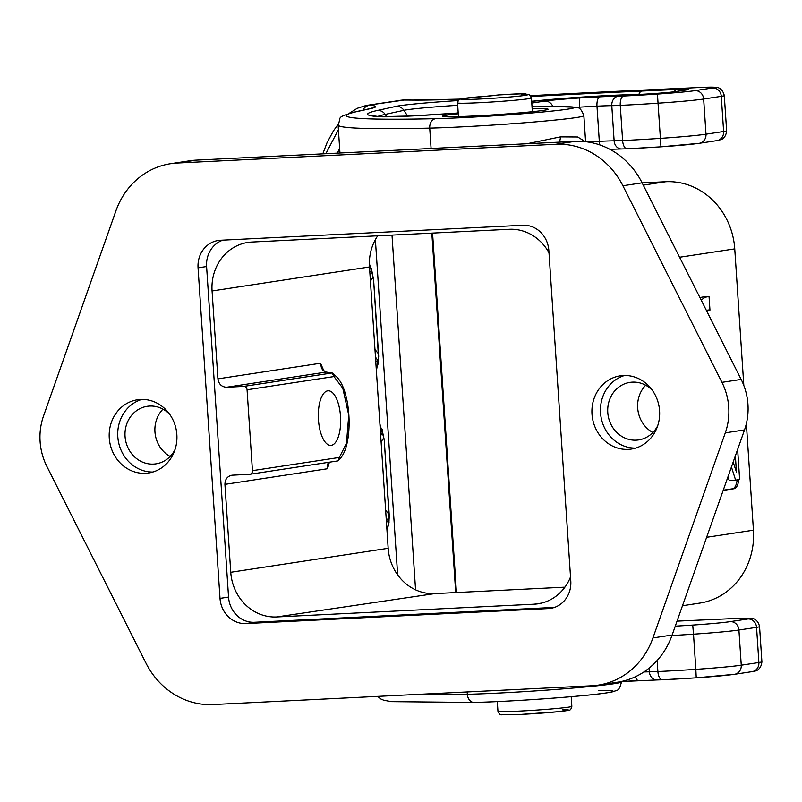 <?xml version="1.0" encoding="UTF-8"?>
<svg xmlns="http://www.w3.org/2000/svg" width="802" height="802" viewBox="0 0 802 802"><rect width="100%" height="100%" fill="white"/><g stroke="black" fill="none" stroke-linecap="round" stroke-linejoin="round"><path stroke-width="1.2" d="M737.629 449.431L739.634 479.506L735.624 480.107L731.434 467.005M733.178 462.062L736.437 472.047L735.364 455.867M728.005 476.719L729.188 480.428L735.624 480.107M738.782 479.626A14.105 5.734 -92.8 0 1 734.141 488.719L723.183 490.383M723.244 490.212L732.537 488.799A14.105 5.734 87.2 0 0 737.158 479.877M377.722 235.798A47.609 43.458 -98.6 0 0 369.481 266.966L388.168 548.297L230.755 572.277L224.921 484.368C225.081 479.035 227.567 475.977 232.38 475.175L249.452 474.333A3.529 3.218 81.4 0 0 249.753 474.303L338.033 460.879M324.008 371.125L320.519 363.236L321.472 368.038L322.715 370.013L326.163 372.078L332.088 372.97L243.618 386.414L226.535 387.256C221.653 386.945 218.776 384.148 217.913 378.865L212.069 290.956L369.481 266.966M339.336 459.366L338.524 460.178A45.143 18.356 87.2 0 0 339.336 459.366C354.304 445.631 351.436 387.807 335.186 375.617L332.048 372.83L333.973 376.569L342.815 388.288L348.75 415.165L346.464 443.295L339.346 457.451L252.44 470.654A3.529 3.218 81.4 0 1 249.753 474.303M642.141 182.896L665.71 181.723A70.536 64.391 81.4 0 1 734.752 248.871L743.825 385.461M746.361 423.677L753.439 530.192A70.536 64.391 81.4 0 1 699.665 603.114L682.482 605.731M706.452 310.524A30.857 12.551 -92.8 0 1 708.507 309.993A30.857 12.551 -92.8 0 1 709.96 310.123L709.078 296.82A44.09 17.925 87.2 0 0 707.855 296.78L703.023 297.021A44.09 17.925 87.2 0 0 700.036 297.803M243.618 386.414A3.529 3.218 81.4 0 1 247.066 389.772L252.44 470.654M338.524 460.178L339.346 457.451M340.519 416.418A27.328 11.118 87.2 0 0 328.128 390.795A27.328 11.118 87.2 0 0 318.454 419.777A27.328 11.118 87.2 0 0 330.835 445.391A27.328 11.118 87.2 0 0 340.519 416.418M224.921 484.368L327.527 468.729L327.627 464.228L328.579 462.323M231.698 475.245L232.38 475.175M388.168 548.297A47.609 43.458 -98.6 0 0 434.764 593.61L564.909 587.164M645.68 385.231A29.093 26.556 -98.6 0 0 637.68 407.927A29.093 26.556 -98.6 0 0 652.868 432.529M162.956 409.16A29.093 26.556 -98.6 0 0 154.946 431.847A29.093 26.556 -98.6 0 0 170.144 456.458M230.755 572.277A46.927 42.837 -98.6 0 0 276.69 616.949L534.142 604.187A46.927 42.837 -98.6 0 0 537.921 603.816A46.927 42.837 -98.6 0 0 570.523 576.949M548.989 252.75A46.927 42.837 -98.6 0 0 509.24 229.282L251.788 242.044A46.927 42.837 -98.6 0 0 247.678 242.465A46.927 42.837 -98.6 0 0 212.069 290.956M169.663 414.283A29.093 26.556 -98.6 0 0 147.227 406.313A29.093 26.556 -98.6 0 0 125.052 436.388A29.093 26.556 -98.6 0 0 155.969 463.847A29.093 26.556 -98.6 0 0 175.026 449.561M652.387 390.363A29.093 26.556 -98.6 0 0 629.961 382.384A29.093 26.556 -98.6 0 0 607.776 412.469A29.093 26.556 -98.6 0 0 638.703 439.917A29.093 26.556 -98.6 0 0 657.75 425.631M222.886 240.139A26.456 24.15 -98.6 0 0 206.595 266.525L198.054 267.828L220.009 598.382A26.456 24.15 -98.6 0 0 245.893 623.565L548.408 608.568A26.456 24.15 -98.6 0 0 550.623 608.347A26.456 24.15 -98.6 0 0 570.793 580.999L548.839 250.445A26.456 24.15 -98.6 0 0 522.944 225.262L220.44 240.259A26.456 24.15 -98.6 0 0 218.214 240.48A26.456 24.15 -98.6 0 0 198.054 267.828M220.009 598.382L228.55 597.089L206.595 266.525M228.55 597.089A26.456 24.15 -98.6 0 0 254.434 622.262L245.893 623.565M554.503 607.395L254.434 622.262M560.588 136.871L559.626 142.124M527.004 143.738L560.468 136.871L577.64 136.982L585.37 141.673M460.198 99.137A164.079 6.185 176.2 0 1 412.368 100.1L402.935 100.039M402.353 100.09L366.063 105.483L357.201 108.32L349.04 113.433M362.875 110.185A8.822 8.541 -85.3 0 1 369.943 105.273A185.162 6.987 176.2 0 1 370.313 108.661L356.82 111.618A361.502 13.634 -3.8 0 0 435.767 118.666A79.358 2.997 -3.8 0 0 544.428 111.839A79.358 2.997 -3.8 0 0 559.806 106.726A361.502 13.634 176.2 0 1 532.027 106.826L560.277 106.696A8.822 7.188 89.2 0 0 559.806 106.726M366.063 105.493L404.529 100.019M338.414 129.673L325.853 153.713M389.07 522.192A8.822 6.155 145.9 0 0 386.414 521.771M379.927 424.148L384.198 439.366L389.361 517.089L387.075 531.786M386.143 517.831L389.08 522.072M380.459 432.248A8.822 6.546 28.9 0 0 382.554 431.616M382.704 432.077L380.689 435.656M378.394 361.431A8.822 6.155 145.9 0 0 375.727 361.02M369.371 263.567L373.521 278.605L378.684 356.339L376.399 371.025M375.466 357.07L378.404 361.321M369.782 271.497A8.822 6.546 28.9 0 0 371.877 270.855M372.028 271.327L370.013 274.896M337.421 153.132L339.647 148.23M437.852 114.475L441.712 114.215M458.203 112.871L457.17 113.072M457.14 113.082L458.183 112.531M458.263 113.774A52.902 1.995 -3.8 0 0 447.035 115.137A52.902 1.995 -3.8 0 0 442.524 116.25A52.902 1.995 -3.8 0 0 484.458 115.418A52.902 1.995 -3.8 0 0 543.586 110.345A52.902 1.995 -3.8 0 0 548.097 109.232A52.902 1.995 -3.8 0 0 532.167 108.861M370.424 281.111L373.141 277.001M378.253 353.532L374.965 349.492M381.1 441.872L383.817 437.762M388.93 514.293L385.642 510.252M141.814 399.416A37.032 33.804 -98.6 0 0 118.175 440.158A37.032 33.804 -98.6 0 0 152.841 472.037M624.537 375.486A37.032 33.804 -98.6 0 0 600.909 416.228A37.032 33.804 -98.6 0 0 635.575 448.107M598.262 685.119L617.49 682.201A77.563 70.797 -98.6 0 0 672.146 635.024L744.517 429.932A59.929 54.706 -98.6 0 0 741.158 379.426L642.111 182.836A77.563 70.797 -98.6 0 0 575.004 141.363L196.31 160.129A77.563 70.797 -98.6 0 0 189.793 160.781L170.575 163.708A77.563 70.797 81.4 0 1 177.092 163.047L555.786 144.28A77.563 70.797 81.4 0 1 622.893 185.753L721.94 382.343A59.929 54.706 81.4 0 1 725.299 432.849L652.928 637.941A77.563 70.797 81.4 0 1 598.262 685.119A77.563 70.797 81.4 0 1 591.746 685.77L213.061 704.547A77.563 70.797 81.4 0 1 145.944 663.074L46.897 466.473A59.929 54.706 81.4 0 1 43.549 415.967L115.909 210.886A77.563 70.797 81.4 0 1 170.575 163.708M628.237 449.371A37.032 33.804 -98.6 0 0 631.344 449.06A37.032 33.804 -98.6 0 0 659.424 409.07A37.032 33.804 -98.6 0 0 623.334 375.526A37.032 33.804 -98.6 0 0 620.227 375.837A37.032 33.804 -98.6 0 0 592.147 415.827A37.032 33.804 -98.6 0 0 628.237 449.371M145.513 473.3A37.032 33.804 -98.6 0 0 148.621 472.99A37.032 33.804 -98.6 0 0 176.701 432.99A37.032 33.804 -98.6 0 0 140.601 399.446A37.032 33.804 -98.6 0 0 137.493 399.767A37.032 33.804 -98.6 0 0 109.413 439.757A37.032 33.804 -98.6 0 0 145.513 473.3M709.96 310.123L707.073 310.274M707.855 296.78A44.09 17.925 87.2 0 0 701.309 300.319M497.952 711.254A37.032 1.393 -3.8 0 0 519.947 711.073A37.032 1.393 -3.8 0 0 571.846 706.341C570.222 712.096 570.172 709.489 558.433 711.685L521.551 714.371L501.841 714.742C500.458 715.234 499.165 714.071 497.952 711.254L497.31 701.59M494.844 95.498A3.529 3.218 81.4 0 1 495.355 95.428L498.563 94.947A31.739 1.193 -3.8 0 1 524.308 93.674A3.529 2.717 -91.2 0 1 524.468 93.664A3.529 2.717 -91.2 0 1 524.989 93.714M522.333 94.355A3.529 3.218 -98.6 0 0 521.099 94.155L521.751 94.375A33.504 1.263 -3.8 0 1 520.017 96.019A33.504 1.263 -3.8 0 1 480.729 98.977A33.504 1.263 -3.8 0 1 461.16 98.937A33.504 1.263 -3.8 0 1 489.842 95.959L495.355 95.428M532.358 111.709L531.445 97.984A37.032 1.393 176.2 0 1 479.546 102.706A37.032 1.393 176.2 0 1 457.541 102.887L458.453 116.621M521.099 94.155L524.308 93.674A3.529 3.218 81.4 0 1 526.453 94.415M562.623 709.77A33.504 1.263 176.2 0 1 560.899 711.414A33.504 1.263 176.2 0 1 521.611 714.371M732.537 488.799L734.141 488.719M335.186 375.617A45.143 18.356 87.2 0 0 332.79 373.902M326.163 372.078L226.535 387.256M643.274 185.132L665.71 181.723M734.752 248.871L679.605 257.242M706.632 537.3L753.439 530.192M247.066 389.772L333.973 376.569M327.527 468.729L329.371 462.203M320.519 363.236L217.913 378.865M276.69 616.949L434.764 593.61M534.142 604.187L541.641 603.084M457.701 105.303A50.356 1.895 -3.8 0 0 406.714 109.814A50.356 1.895 -3.8 0 0 403.877 110.315L385.201 114.415A332.499 12.541 -3.8 0 0 377.682 116.501M378.404 116.681A8.822 8.541 -85.4 0 1 379.697 116.681L411.857 115.979L458.213 112.992A61.523 2.316 176.2 0 1 378.404 116.681A340.138 12.832 176.2 0 1 377.511 110.445L396.188 106.335A57.995 2.185 176.2 0 1 399.456 105.764A57.995 2.185 176.2 0 1 458.203 100.571M638.893 94.425A8.822 4.271 -92.6 0 1 641.871 91.047L676.848 89.463A22.727 0.852 176.2 0 1 686.642 89.914L675.535 91.598A25.052 0.942 176.2 0 1 633.159 94.616A65.443 2.466 -3.8 0 0 531.666 101.323L582.432 97.042L633.57 94.596A8.822 6.897 88.9 0 0 633.159 94.616M531.024 96.521A728.086 27.458 176.2 0 1 641.871 91.047M533.45 101.112A720.447 27.178 -3.8 0 0 531.656 101.212M377.511 110.445A8.822 8.551 77.6 0 1 385.201 114.415L386.754 116.811M396.188 106.335A8.822 8.551 77.6 0 1 403.877 110.315L407.677 116.17M674.332 91.739A8.822 4.271 -92.6 0 1 676.848 89.463M686.362 89.924L685.9 89.984A8.822 8.05 81.4 0 1 686.642 89.914M685.9 89.984L674.793 91.669A8.822 8.05 81.4 0 1 675.535 91.598M633.961 94.596A8.822 6.897 88.9 0 0 633.57 94.596C643.645 94.466 669.109 92.631 674.793 91.669M391.998 235.086L415.566 589.831M736.898 618.412A8.822 4.271 87.4 0 0 736.717 618.412L752.968 618.593C751.965 618.352 757.79 618.663 759.564 626.603A35.268 1.333 176.2 0 1 756.557 627.344L738.923 630.021A51.138 1.925 176.2 0 1 693.509 634.182L692.717 625.079A42.316 1.594 -3.8 0 0 730.291 621.63L747.925 618.954A26.456 1.002 -3.8 0 0 736.527 618.432L687.434 620.658A749.449 28.27 -3.8 0 0 677.048 621.139L687.615 620.638A8.822 4.271 87.4 0 0 687.434 620.658M675.274 626.161A70.536 2.657 -3.8 0 0 692.717 625.079M643.906 671.946A35.268 1.333 176.2 0 1 649.399 671.825A22.927 0.862 -3.8 0 0 657.881 671.545A79.358 2.997 -3.8 0 0 695.845 669.349L693.509 634.182A79.358 2.997 176.2 0 1 671.966 635.525M733.8 674.382A42.316 1.594 176.2 0 1 696.236 677.82L695.845 669.349A51.138 1.925 -3.8 0 0 741.259 665.189L738.923 630.021A8.822 8.05 -98.6 0 0 730.291 621.63M657.149 660.487L657.881 671.545A8.822 4.03 87.3 0 0 662.292 679.785L696.226 677.83L734.532 674.302A8.822 8.05 81.4 0 0 741.259 665.189L758.892 662.512L756.557 627.344A8.822 8.05 -98.6 0 0 747.925 618.954M687.795 620.638A8.822 4.271 87.4 0 0 687.615 620.638L736.717 618.412A8.822 4.271 87.4 0 0 736.527 618.432M599.886 144.951A8.822 3.589 -92.8 0 1 599.315 141.342A35.268 1.333 176.2 0 1 614.131 140.821A22.927 0.862 -3.8 0 0 622.613 140.54A79.358 2.997 -3.8 0 0 660.577 138.355A51.138 1.925 -3.8 0 0 705.991 134.195L723.625 131.508A35.268 1.333 -3.8 0 0 726.632 130.766L724.296 95.598A35.268 1.333 176.2 0 1 721.289 96.34L703.655 99.027A51.138 1.925 176.2 0 1 658.241 103.187A79.358 2.997 176.2 0 1 620.277 105.373A22.927 0.862 176.2 0 1 611.796 105.653A35.268 1.333 -3.8 0 0 596.979 106.175A52.902 1.995 -3.8 0 0 579.666 107.157A26.456 1.002 -3.8 0 0 576.468 107.368M587.696 141.974A52.902 1.995 176.2 0 1 599.315 141.342L596.979 106.175A8.822 3.589 87.2 0 1 599.956 96.841A44.09 1.664 176.2 0 1 618.472 96.2A8.822 7.288 89.4 0 0 611.796 105.653L614.131 140.821A8.822 7.288 -90.6 0 0 621.49 148.971L609.871 149.302M621.981 148.941A8.822 7.288 -90.6 0 1 621.49 148.971L627.024 148.791A8.822 4.03 -92.7 0 1 622.613 140.54L620.277 105.373A8.822 4.03 87.3 0 1 623.695 96.019A70.536 2.657 -3.8 0 0 657.439 94.075L660.958 146.826A70.536 2.657 176.2 0 1 627.194 148.771A8.822 4.03 -92.7 0 1 627.024 148.791L660.958 146.826A42.316 1.594 176.2 0 0 698.532 143.378M455.706 592.578L431.837 233.111M660.958 146.826L699.264 143.307A8.822 8.05 -98.6 0 0 705.991 134.195L703.655 99.027A8.822 8.05 81.4 0 0 695.023 90.636L712.657 87.949A8.822 8.05 81.4 0 1 721.289 96.34L723.625 131.508A8.822 8.05 -98.6 0 1 716.898 140.631L721.148 139.578C720.196 139.949 725.92 138.876 726.632 130.766M758.892 662.512A35.268 1.333 -3.8 0 0 761.9 661.77C761.068 670.442 754.542 671.234 755.564 670.903L752.166 671.625A8.822 8.05 81.4 0 0 758.892 662.512M649.149 668.096L649.399 671.825A8.822 7.288 89.4 0 0 656.758 679.966L662.292 679.785A8.822 4.03 87.3 0 0 662.462 679.775A70.536 2.657 176.2 0 0 696.216 677.82M635.384 676.748A8.822 3.589 87.2 0 0 638.582 680.607A8.822 3.589 87.2 0 0 638.723 680.587M638.432 680.607A61.724 2.326 -3.8 0 0 621.45 681.55L656.758 679.966M410.514 694.753A370.313 13.965 -3.8 0 0 467.335 694.281A8.822 6.637 88.7 0 0 474.162 702.442A8.822 6.637 88.7 0 0 474.533 702.412A79.358 2.997 176.2 0 0 583.204 695.585A79.358 2.997 176.2 0 0 598.583 690.472M467.185 691.946L467.335 694.281A88.17 3.328 -3.8 0 0 613.951 683.715A88.17 3.328 -3.8 0 0 621.47 681.85L621.45 681.469M412.368 100.1A8.822 7.92 -89.4 0 1 413.05 100.08L405.21 99.989M712.657 87.949A26.456 1.002 -3.8 0 0 701.259 87.428L652.166 89.664A8.822 4.271 -92.6 0 1 652.347 89.644A8.822 4.271 -92.6 0 1 652.527 89.644M652.166 89.664A749.449 28.27 -3.8 0 0 530.423 95.699L701.449 87.408A8.822 4.271 -92.6 0 1 701.63 87.408M701.259 87.428A8.822 4.271 -92.6 0 1 701.449 87.408L716.808 87.388C715.755 87.197 722.321 87.107 724.296 95.598M657.439 94.075A42.316 1.594 -3.8 0 0 695.023 90.636M356.82 111.618A8.822 8.551 77.6 0 0 355.517 111.799L369 108.841A8.822 8.551 77.6 0 1 370.313 108.661M618.472 96.2A14.105 0.531 -3.8 0 0 623.695 96.019M560.758 106.716A8.822 7.188 89.2 0 0 560.277 106.696L576.287 107.328C576.738 108.44 579.956 105.092 583.866 115.689A88.17 3.328 176.2 0 1 576.347 117.543A88.17 3.328 176.2 0 1 429.732 128.119A8.822 6.637 -91.3 0 1 435.767 118.666M431.085 148.49L429.732 128.119A370.313 13.965 176.2 0 1 338.103 125.002C341.752 116.581 334.775 117.874 355.517 111.799M531.776 103.077L544.879 101.092A35.268 1.333 176.2 0 1 579.756 97.984A8.822 0.702 86.4 0 0 579.666 107.157L579.776 108.741M579.756 97.984A61.724 2.326 176.2 0 1 599.956 96.841M544.879 101.092A8.822 8.05 81.4 0 1 552.929 106.776M531.927 105.283A8.822 8.05 81.4 0 1 533.551 106.806M389.361 517.089L389.11 517.029C389.07 522.754 388.739 525.831 388.128 526.252M384.198 439.366L389.11 517.029M378.684 356.339L378.434 356.278C378.394 362.003 378.063 365.07 377.451 365.501M373.521 278.605L378.434 356.278M397.642 574.874L375.376 239.628M196.31 160.129L177.092 163.047M575.004 141.363L555.786 144.28M642.111 182.836L622.893 185.753M741.158 379.426L721.94 382.343M744.517 429.932L725.299 432.849M672.146 635.024L652.928 637.941M548.408 608.568L552.819 607.896M457.541 102.887C458.343 99.959 459.486 98.626 460.97 98.907L498.263 94.977A3.529 3.529 0 0 1 498.613 94.937M526.734 94.425A3.529 3.529 0 0 0 524.468 93.664L498.553 94.947M531.445 97.984C527.836 93.022 532.027 95.127 521.942 94.365L521.38 94.375M571.204 696.687L571.846 706.341M379.697 116.681L372.509 115.719M456.438 592.538L432.569 233.081M699.264 143.307L716.898 140.631M734.532 674.302L752.166 671.625M377.722 696.387L380.559 698.853L383.807 700.256L391.506 701.64L474.162 702.442C499.927 701.89 549.009 698.843 580.838 695.815C597.4 694.332 608.497 692.878 614.131 691.454C615.756 689.921 618.964 692.818 621.47 681.85M402.734 100.049L399.536 100.39M404.96 99.979L402.995 100.029M460.228 99.117L413.05 100.08M338.083 124.41L333.411 130.926L327.066 142.656L322.805 153.864M369 108.841L371.817 108.1M382.343 429.23L381.11 428.649C381.712 428.037 382.664 431.586 383.947 439.306M371.667 268.48L370.434 267.888C371.035 267.287 371.988 270.835 373.271 278.545M761.9 661.77L759.564 626.603M339.958 153.012L338.103 125.002M585.6 141.703L583.866 115.689"/></g></svg>
